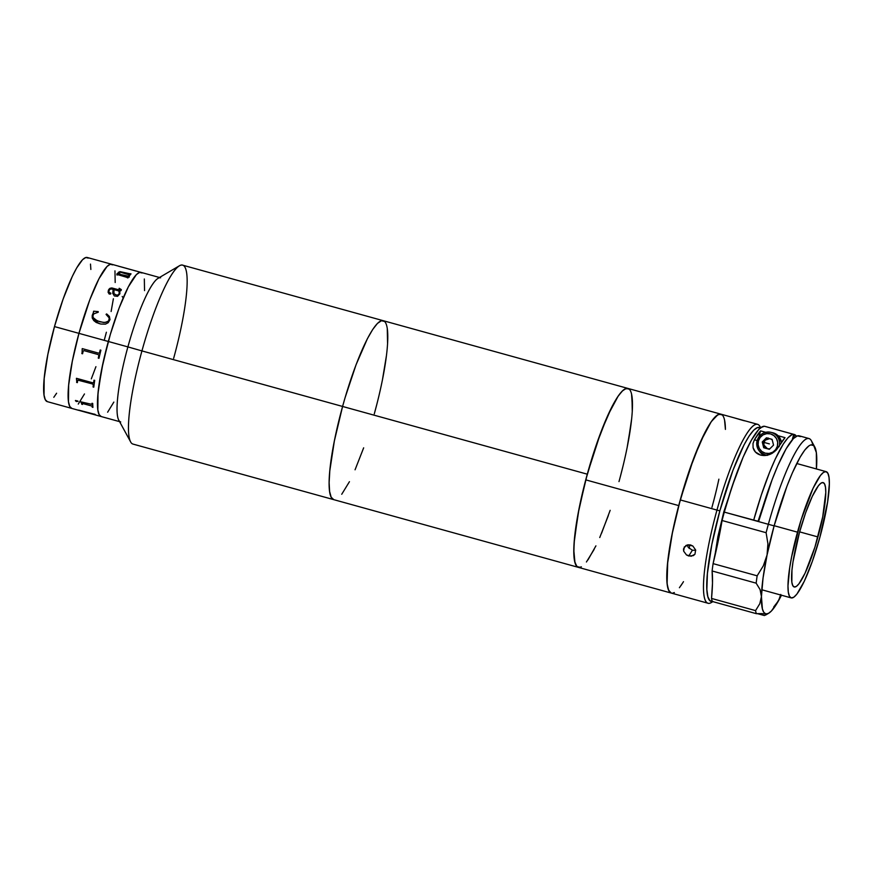 <?xml version="1.0" encoding="UTF-8"?>
<svg xmlns="http://www.w3.org/2000/svg" width="873" height="873" viewBox="0 0 873 873"><rect width="100%" height="100%" fill="white"/><g stroke="black" fill="none" stroke-linecap="round" stroke-linejoin="round"><path stroke-width="1.31" d="M159.486 277.483L141.044 272.387A74.783 13.106 105.5 0 0 108.317 341.474A74.783 13.106 -74.5 0 1 141.044 272.387L136.264 271.067A74.783 13.106 105.5 0 0 135.708 270.979L134.988 270.783A74.783 13.106 -74.5 0 1 135.097 270.783L119.394 266.44A74.783 13.106 105.5 0 0 119.285 266.44L118.575 266.232A74.783 13.106 -74.5 0 1 119.143 266.32L87.213 257.48A74.783 13.106 105.5 0 0 54.486 326.578L78.952 333.355A74.783 13.106 -74.5 0 1 111.679 264.257A74.783 13.106 105.5 0 0 78.952 333.355L54.486 326.578L47.862 354.394L44.185 378.435L44.021 395.033L45.287 399.692L47.404 401.656M53.799 397.313L56.603 393.232M90.857 269.462L90.497 264.093M88.271 258.102L85.772 257.513L82.553 259.696L76.671 267.956L72.273 276.468L63.063 299.21L54.486 326.578A74.783 13.106 105.5 0 0 47.306 401.635L71.782 408.411A74.783 13.106 -74.5 0 1 78.952 333.355L127.895 346.897A74.783 13.106 -74.5 0 1 160.61 277.8M179.369 265.796L158.046 278.334A74.783 13.106 105.5 0 0 127.895 346.897L141.939 350.913A92.833 16.271 -74.5 0 1 179.369 265.796A92.833 16.271 -74.5 0 1 173.651 358.323M628.32 388.561L624.915 388.954L622.885 390.438L618.28 395.906L607.521 415.963L596.106 445.437L585.75 479.866A92.833 16.271 105.5 0 0 578.363 567.363A92.833 16.271 -74.5 0 1 587.278 474.181A92.833 16.271 -74.5 0 1 627.894 388.409A92.833 16.271 105.5 0 0 585.75 479.866L578.035 513.99L574.15 542.613L573.856 553.449L574.674 561.383L576.595 566.108L578.384 567.363L133.023 444.095A92.833 16.271 105.5 0 1 141.939 350.913L127.895 346.897A74.783 13.106 105.5 0 0 118.783 420.175L130.634 441.891A92.833 16.271 -74.5 0 1 141.939 350.913L587.278 474.181L342.587 406.458L345.075 397.706L342.587 406.458A92.833 16.271 105.5 0 0 333.672 499.629A92.833 16.271 -74.5 0 1 342.587 406.458L334.359 440.985L329.798 470.831L329.132 482.518L329.601 491.434L331.173 497.217L333.792 499.662L331.173 497.217L329.601 491.434L329.132 482.518L329.798 470.831L334.359 440.985L342.587 406.458A92.833 16.271 105.5 0 1 383.203 320.686L182.555 265.141A92.833 16.271 105.5 0 0 141.939 350.913L342.587 406.458A92.833 16.271 -74.5 0 1 383.203 320.686A92.833 16.271 -74.5 0 1 374.299 413.857L376.634 405.061L374.299 413.857M363.659 447.827L355.06 469.794L363.659 447.827M349.44 481.689L341.736 494.26L349.44 481.689M345.075 397.706L356.075 364.707L367.435 338.626L372.706 329.481L377.431 323.436L381.425 320.718L383.094 320.653L384.524 321.45L381.425 320.718L377.431 323.436L372.706 329.481L367.435 338.626L356.075 364.707L345.075 397.706M387.285 328.881L387.557 343.318L387.285 328.881M386.335 356.239L382.527 379.319L386.335 356.239M120.714 421.954A74.783 13.106 -74.5 0 1 127.895 346.897L108.317 341.474A74.783 13.106 105.5 0 0 101.137 416.53A74.783 13.106 -74.5 0 1 108.317 341.474L101.694 369.301L98.016 393.33L97.852 409.928L99.118 414.588L101.235 416.563L99.118 414.588L97.852 409.928L97.634 398.306L98.616 387.896L103.101 362.535L110.325 334.424L108.317 341.474L78.952 333.355L72.328 361.171L68.651 385.2L68.487 401.798L69.753 406.458L71.87 408.433M107.63 412.209L113.839 402.082L107.63 412.209M144.547 290.622L144.329 278.989L144.547 290.622M142.103 272.998L139.604 272.42L136.384 274.602L128.342 286.835L119.186 307.842L110.325 334.424L119.186 307.842L128.342 286.835L136.384 274.602L139.604 272.42L142.103 272.998M127.982 268.786A74.783 13.106 105.5 0 0 127.709 268.698L135.708 270.914A74.783 13.106 -74.5 0 1 135.806 270.957L136.002 271.001M120.365 274.406L128.32 276.174A74.783 13.106 -74.5 0 1 128.462 275.977L129.171 276.174A74.783 13.106 105.5 0 0 127.96 277.92L127.24 277.723A74.783 13.106 -74.5 0 1 127.393 277.505L117.746 274.646A74.783 13.106 105.5 0 0 117.495 275.028L116.775 274.831A74.783 13.106 -74.5 0 1 116.993 274.504L117.058 273.587A74.783 13.106 -74.5 0 1 117.124 273.5L119.361 274.122L118.259 272.409L119.994 271.634L130.186 273.827A74.783 13.106 -74.5 0 1 130.328 273.686L131.037 273.882A74.783 13.106 105.5 0 0 129.902 275.235L129.182 275.039A74.783 13.106 -74.5 0 1 129.324 274.864L120.234 272.136L118.968 272.889L120.365 274.406M119.787 293.95L117.539 296.34L114.352 295.947L112.726 293.263L113.294 289.432L111.591 288.996L109.823 289.29L108.907 290.971L109.103 292.433L110.74 293.077L110.631 294.015L109.19 294.026L108.099 292.269L108.427 290.109L109.889 288.341L111.93 287.97L120.114 290.131L120.616 289.345L119.055 288.603A74.783 13.106 -74.5 0 1 119.208 288.276L121.303 289.596L120.987 290.644L119.481 291.146L119.787 293.95M110.009 319.616L108.23 322.694L105.437 324.145L100.722 324.025L96.226 322.486L93.738 320.555L92.232 317.848L93.629 311.203L98.223 311.617L98.223 312.239L93.793 313.844L92.898 315.84L93.258 317.707L97.296 320.904L103.712 322.508L107.63 321.853L108.95 320.391L109.343 318.11L106.07 314.411L106.571 313.931L109.387 316.452L110.009 319.616M78.264 404.079L84.474 393.952M91.316 378.86L95.932 366.671M104.498 339.313L106.386 332.231M111.122 311.497L113.381 298.752M115.181 282.492L114.963 270.859M112.748 264.868L110.238 264.29L107.019 266.472L98.976 278.705L89.821 299.712L78.952 333.355A74.783 13.106 105.5 0 0 71.782 408.411L79.236 410.474A74.783 13.106 -74.5 0 1 78.777 410.288L78.799 410.245A74.729 13.095 105.5 0 0 79.247 410.419L86.733 412.46A74.729 13.095 105.5 0 0 87.093 412.591L87.813 412.787A74.729 13.095 -74.5 0 1 87.442 412.656L95.441 414.664M119.197 292.499L118.772 290.949L114.003 289.629L113.97 293.743L113.686 291.124M122.198 296.493L122.886 297.507M129.324 277.047A74.783 13.106 105.5 0 0 129.226 276.021M136.526 271.154A74.783 13.106 105.5 0 0 135.708 270.979M117.168 274.111L116.982 274.558A74.729 13.095 105.5 0 0 116.796 274.831M119.055 273.915L117.113 273.555A74.729 13.095 105.5 0 0 117.069 273.609M131.005 273.926L130.317 273.729A74.729 13.095 105.5 0 0 130.186 273.882L119.983 271.678L118.226 272.671M129.149 276.217L128.451 276.021A74.729 13.095 105.5 0 0 128.309 276.217L120.354 274.449L119.034 272.496M128.309 276.217L127.251 276.359L128.309 276.217M93.804 311.486L92.222 315.546L92.232 317.859M98.223 311.639L93.629 311.224M93.269 317.717L92.887 316.506M109.3 317.881L108.612 320.969L105.055 322.541L99.795 321.799L95.026 319.605M109.387 316.473L106.997 314.182L106.07 314.433M92.429 318.481L92.418 314.771L92.429 318.492L99.195 323.654M98.256 354.558L84.135 350.651L98.431 354.624L98.824 355.715A74.729 13.095 105.5 0 0 98.278 358.105L98.976 358.301L98.267 358.116A74.783 13.106 -74.5 0 1 98.813 355.726L98.42 354.624L84.124 350.662L98.256 354.558M82.258 348.611A74.729 13.095 105.5 0 0 82.204 348.818L82.127 352.397A74.729 13.095 105.5 0 0 81.855 353.565L82.564 353.751M100.209 349.997A74.729 13.095 105.5 0 0 99.609 352.408L99.271 353.008L99.598 352.408A74.783 13.106 -74.5 0 1 100.199 349.997L100.908 350.193A74.783 13.106 105.5 0 0 98.976 358.312M83.764 350.608L83.11 351.404A74.783 13.106 105.5 0 0 82.564 353.772L81.844 353.576A74.783 13.106 -74.5 0 1 82.117 352.408L82.193 348.829A74.783 13.106 -74.5 0 1 82.248 348.611L98.584 353.139L82.248 348.611M92.025 403.282A74.729 13.095 105.5 0 0 92.058 404.406L80.873 401.842A74.783 13.106 -74.5 0 0 80.883 401.951L81.724 403.741A74.729 13.095 105.5 0 0 81.767 404.221L82.466 404.417M82.389 403.391L92.145 406.087A74.729 13.095 105.5 0 0 92.232 407.124L92.931 407.309M80.894 401.853A74.729 13.095 105.5 0 0 80.894 401.907L81.702 403.784A74.783 13.106 -74.5 0 0 81.756 404.264L82.466 404.461A74.783 13.106 105.5 0 1 82.378 403.435A74.783 13.106 105.5 0 0 82.466 404.461M94.382 414.129A74.729 13.095 105.5 0 0 94.404 414.151L94.404 414.184A74.783 13.106 -74.5 0 1 94.306 414.108L95.015 414.304A74.783 13.106 105.5 0 0 95.43 414.708L87.431 412.711A74.783 13.106 105.5 0 0 87.791 412.842L95.495 414.97A74.783 13.106 -74.5 0 1 95.397 414.926L96.106 415.122A74.783 13.106 105.5 0 0 96.925 415.297M78.69 410.114L94.306 414.195M87.529 412.689L89.657 413.278M87.518 412.743L86.809 412.547M96.106 415.122A74.783 13.106 105.5 0 0 96.368 415.21L119.579 421.637M75.449 400.478L77.904 401.067L76.464 401.569L75.46 400.783L78.035 401.438M92.036 404.45A74.783 13.106 -74.5 0 1 92.003 403.271L92.713 403.468A74.783 13.106 105.5 0 0 92.931 407.364L92.222 407.167A74.783 13.106 -74.5 0 1 92.134 406.131L82.378 403.435M76.638 382.429A74.783 13.106 -74.5 0 1 76.759 381.49L76.42 378.478A74.783 13.106 -74.5 0 1 76.453 378.304L92.964 382.865L93.695 382.243A74.783 13.106 -74.5 0 1 94 380.181L94.71 380.377A74.783 13.106 105.5 0 0 93.771 387.165L93.062 386.968A74.783 13.106 -74.5 0 1 93.302 385.015L92.8 384.076L78.505 380.115L77.599 380.693A74.783 13.106 105.5 0 0 77.359 382.625L76.638 382.429M98.584 353.139L99.26 353.019M76.42 378.478L76.759 381.49L76.42 378.478M76.464 378.304A74.729 13.095 105.5 0 0 76.442 378.456L76.78 381.457A74.729 13.095 105.5 0 0 76.66 382.396L77.359 382.592M94.011 380.192A74.729 13.095 105.5 0 0 93.706 382.221L93.444 382.723M77.85 380.137L92.636 383.989L93.324 384.993A74.729 13.095 105.5 0 0 93.073 386.946L93.771 387.132M78.505 380.115L77.599 380.693L78.515 380.082M79.607 410.55A74.783 13.106 105.5 0 0 79.792 410.616L87.082 412.645A74.783 13.106 -74.5 0 1 86.711 412.503L79.53 410.496M113.283 289.465L112.846 291.331M110.882 293.612L109.103 292.466L108.907 291.004M120.703 289.596L120.114 290.174L111.198 287.992L108.994 289.17L108.099 292.302M121.325 289.967L119.208 288.319A74.729 13.095 105.5 0 0 119.066 288.603M119.896 293.59L119.776 291.178M113.992 293.732L116.764 295.205L118.532 294.67L119.197 293.252L118.532 294.703L116.764 295.238L113.992 293.764M120.136 266.614A74.783 13.106 105.5 0 0 120.016 266.571L127 268.491A74.783 13.106 -74.5 0 1 127.272 268.589M670.922 592.942L668.489 589.897L667.103 583.535L667.703 561.972L672.625 531.515L678.725 505.598L585.75 479.866L678.725 505.598A92.833 16.271 -74.5 0 1 720.88 414.151A92.833 16.271 -74.5 0 1 725.419 429.407L724.961 422.346M718.883 479.168A92.833 16.271 -74.5 0 1 713.503 501.648L715.729 492.874M683.494 581.669L680.962 585.608M674.338 592.549L672.516 593.182M383.203 320.686L720.88 414.151A92.833 16.271 105.5 0 0 680.263 499.923A92.833 16.271 105.5 0 0 671.348 593.094A92.833 16.271 -74.5 0 1 678.725 505.598L689.081 471.18L700.506 441.694L711.266 421.637L717.901 414.686L721.305 414.304M724.568 420.12L725.419 429.407M579.53 567.439L581.353 566.817M587.987 559.866L595.921 545.854M601.595 533.174L610.162 510.323M620.517 475.905L622.744 467.131M628.222 441.782L631.539 419.542M632.401 407.396L631.583 394.389M689.768 544.796A72.208 12.648 105.5 0 0 689.244 548.484A72.208 12.648 -74.5 0 1 689.768 544.796M760.656 427.748L759.979 426.504A92.833 16.271 105.5 0 0 716.962 510.083L719.854 510.858A90.257 15.812 -74.5 0 1 760.35 427.977M722.2 414.915L719.09 414.184L715.107 416.901L710.382 422.947L705.111 432.091L693.751 458.172L680.263 499.923L716.962 510.083A92.833 16.271 -74.5 0 1 757.589 424.311A92.833 16.271 -74.5 0 1 760.569 427.814M746.404 421.233L734.128 417.829M746.459 421.233L734.226 417.851L744.614 420.841M687.16 544.959L688.306 547.458L692.398 550.208L688.764 556.003L686.484 554.944L683.635 551.114L683.515 548.899L685.992 545.439L690.63 544.981L692.889 546.062L695.65 550.023L694.941 554.246L693.337 555.632L688.764 556.003L692.398 550.208L695.716 550.317M684.192 547.131L688.208 544.763L692.889 546.062L695.65 550.023L694.941 554.246L691.176 556.243L686.484 554.944L683.635 551.114L684.345 546.902M734.226 417.851L743.654 420.611M712.663 601.584A92.833 16.271 -74.5 0 1 708.058 603.254A92.833 16.271 -74.5 0 1 716.962 510.083L680.263 499.923L672.035 534.451L667.474 564.296L666.808 575.984L667.267 584.899L668.838 590.683L671.457 593.127M679.401 587.725L683.09 582.346M711.964 507.322L714.31 498.527M712.925 601.41L709.902 600.7L707.85 596.685L706.857 589.504L707.414 573.441L711.855 544.436L719.854 510.858L732.971 470.263L744.014 444.914L749.132 436.02L753.726 430.149L757.611 427.508L760.634 428.217M735.633 476.32L723.815 511.785L717.868 536.731L714.714 556.865M712.423 601.519A90.257 15.812 -74.5 0 1 719.854 510.858L716.962 510.083A92.833 16.271 105.5 0 0 711.233 602.599L712.87 601.639M817.925 536.939A54.159 9.494 -74.5 0 1 794.223 586.972A54.159 9.494 -74.5 0 1 799.428 532.617L792.99 561.994L791.964 570.167L791.844 582.182L792.76 585.565L794.288 586.983L796.372 586.405L798.926 583.841L805.048 573.223L814.935 547.076L822.715 516.794L825.771 492.568L825.498 487.363L824.581 483.991L823.053 482.573L820.969 483.151L818.416 485.715L812.305 496.333L805.626 512.8L799.428 532.617A54.159 9.494 -74.5 0 1 823.119 482.583A54.159 9.494 -74.5 0 1 817.925 536.939L799.635 531.875L817.925 536.939M758.637 521.334L758.091 521.181L758.637 521.334M724.383 511.851L723.837 511.698L724.383 511.851M774.165 525.71L797.486 532.17A65.497 11.48 -74.5 0 1 826.142 471.649A65.497 11.48 -74.5 0 1 819.856 537.386A65.497 11.48 -74.5 0 1 791.2 597.907A65.497 11.48 -74.5 0 1 797.486 532.17L774.165 525.71M819.856 537.386L812.348 561.35L804.284 581.276L796.885 594.12L793.797 597.219L791.276 597.929L789.432 596.204L788.319 592.123L787.992 585.838L789.705 567.69L791.68 556.527L801.098 519.893L813.058 488.28L820.467 475.436L823.555 472.337L826.065 471.627L827.91 473.352L829.023 477.433L829.35 483.718L827.637 501.866L819.856 537.386M808.965 438.53L799.177 435.823A92.833 16.271 105.5 0 0 758.561 521.596L768.349 524.302A92.833 16.271 -74.5 0 1 808.965 438.53A92.833 16.271 -74.5 0 1 812.752 444.946M765.239 426.45L794.605 434.579A92.833 16.271 -74.5 0 1 796.427 436.238L794.605 434.579L765.228 426.482M769.593 486.567L758.07 521.268L724.306 512.113L732 486.73L743.185 456.994L751.38 440.167L758.637 429.625L760.743 427.672L764.366 426.242L793.721 434.372L764.366 426.242A92.833 16.271 105.5 0 0 724.306 512.113A92.833 16.271 105.5 0 0 722.069 520.515L766.112 532.705A92.833 16.271 -74.5 0 1 768.349 524.302L724.306 512.113A92.833 16.271 105.5 0 0 722.069 520.515L766.112 532.705L767.913 543.715L767.061 554.988A87.682 15.365 -74.5 0 1 774.122 525.862A87.682 15.365 -74.5 0 1 814.749 446.932A87.682 15.365 -74.5 0 1 816.419 468.954L816.342 452.596L813.734 445.579L810.799 444.892L809.009 445.776L804.873 449.922L800.137 457.136L792.291 473.035L786.868 486.436L774.122 525.862L768.349 524.302L774.122 525.862L767.061 554.988L763.34 565.802L757.153 575.82L713.099 563.631A128.942 22.589 105.5 0 0 722.069 520.515L713.099 563.631A92.833 16.271 105.5 0 0 712.106 570.975L756.16 583.164L760.099 589.613L761.442 596.597L759.816 603.68L755.571 610.62L711.528 598.431A92.833 16.271 105.5 0 0 712.303 601.475L756.345 613.675A92.833 16.271 -74.5 0 1 755.571 610.62A92.833 16.271 105.5 0 0 756.345 613.675L765.817 613.894A87.682 15.365 -74.5 0 1 761.442 596.597L763.046 578.046L767.061 554.988L763.34 565.802L757.153 575.82A92.833 16.271 105.5 0 0 756.16 583.164A92.833 16.271 -74.5 0 1 757.153 575.82L713.099 563.631A92.833 16.271 105.5 0 0 712.106 570.975L756.16 583.164L760.099 589.613L761.442 596.597A87.682 15.365 -74.5 0 1 767.061 554.988L767.913 543.715L766.112 532.705A92.833 16.271 105.5 0 1 768.349 524.302A92.833 16.271 105.5 0 1 811.366 440.734L814.749 446.932M773.751 606.931L778.618 600.602L780.757 594.437M800.508 436.587L797.398 435.867L793.404 438.573L786.104 448.82L777.799 465.658L772.059 479.844L758.561 521.596L753.672 520.243A92.833 16.271 -74.5 0 1 793.721 434.372L792.215 439.861L793.721 434.372L792.018 434.667L788.003 437.744L783.299 444.019L775.344 458.882L769.735 471.9L761.365 494.86L753.672 520.243L758.615 521.421M793.546 438.432L794.605 434.579L793.546 438.432M759.51 451.254A12.899 12.691 -76.9 0 0 764.235 455.531M754.381 439.861L757.153 440.505L754.381 439.861L760.569 430.869L758.932 436.816L760.569 430.869L765.708 432.299L760.569 430.869A92.833 16.271 -74.5 0 0 754.381 439.861L753.006 443.495L754.381 439.861M753.083 447.696L753.006 443.495L753.083 447.696C754.097 451.417 756.596 453.873 760.601 455.073L755.418 452.028L753.083 447.696M760.601 455.073L763.875 455.531L770.051 454.331L774.689 451.537L778.858 446.638A92.833 16.271 105.5 0 1 785.034 437.646L778.116 435.736L785.034 437.646L776.392 449.933L772.583 453.043C768.633 455.39 764.65 456.066 760.601 455.073L761.103 455.204M762.249 454.244L760.459 452.509M776.512 603.756L781.466 595.211A87.682 15.365 -74.5 0 1 778.618 600.602L780.036 597.47M765.163 613.774L765.817 613.894A87.682 15.365 -74.5 0 0 768.72 613.239A87.682 15.365 -74.5 0 0 778.618 600.602L771.394 611.024L768.36 613.435L765.817 613.894L763.81 612.377L762.391 608.928L761.442 596.597L759.816 603.68L755.571 610.62L711.528 598.431A128.942 22.589 105.5 0 0 712.106 570.975L712.499 583.055L711.528 598.431A92.833 16.271 105.5 0 0 712.303 601.475L756.345 613.675L762.325 613.588M764.355 615.541L757.458 613.632L764.355 615.541L766.407 614.548L764.355 615.541M766.483 614.177L765.817 613.894L766.407 614.548L765.676 615.007M769.375 443.888L763.973 442.415L769.375 443.888M769.833 448.82L767.498 448.744L763.94 445.088L763.973 442.415L763.94 445.088L763.22 442.207L762.249 441.978L763.7 447.74L769.353 449.3L773.543 445.11L772.092 439.359L766.439 437.788L762.249 441.978L763.7 447.74L769.353 449.3L773.543 445.11L772.092 439.359M758.419 440.92A9.996 9.843 103.1 0 1 770.553 433.914A9.996 9.843 103.1 0 1 777.385 446.168L779.185 446.66L777.385 446.168A9.996 9.843 103.1 0 1 765.239 453.174A9.996 9.843 103.1 0 1 758.419 440.92L757.142 440.559L758.419 440.92L760.154 437.438L763.067 434.874L766.723 433.641L770.553 433.914L773.98 435.649L776.479 438.584L777.668 442.284L777.385 446.168L775.639 449.66L772.725 452.214L769.069 453.447L765.239 453.174L761.813 451.439L759.314 448.504L758.124 444.804L758.419 440.92M779.403 445.688A11.6 11.425 -76.9 0 0 770.903 432.331A11.6 11.425 -76.9 0 0 757.164 440.559A11.6 11.425 103.1 0 1 770.815 432.31A11.6 11.425 103.1 0 1 779.403 445.688M781.433 442.447A11.6 11.425 -76.9 0 0 772.736 432.757L778.781 436.445L781.455 442.589M769.386 449.268L764.672 447.958L763.22 442.207L767.378 438.05M768.12 437.951L766.93 438.497M764.061 446.103L765.283 448.286M767.323 455.182A11.6 11.425 103.1 0 1 765.534 454.909L767.465 455.357M772.736 432.757L770.815 432.31C764.071 431.404 759.51 434.154 757.142 440.559A11.6 11.425 -76.9 0 0 765.435 454.888M766.439 437.788L762.249 441.978L763.22 442.207L765.315 440.112L763.973 442.415L765.315 440.112L769.615 438.672M770.837 439.01L772.223 439.883M627.894 388.409A92.833 16.271 -74.5 0 1 618.99 481.59M608.35 515.55L599.751 537.528M594.131 549.423L586.427 561.994M580.152 567.319L577.042 566.599L574.936 562.463L573.823 550.252L574.489 538.554L579.05 508.719L587.278 474.181L600.766 432.43L612.126 406.349L617.397 397.204L622.122 391.159L626.116 388.452L629.215 389.172M631.976 396.615L632.248 411.041M631.026 423.962L627.218 447.052M135.784 270.979L135.064 270.783M578.363 567.363L708.058 603.254M720.88 414.151L734.368 417.883M757.589 424.311L746.535 421.255M796.733 463.508L826.142 471.649M761.78 589.766L791.2 597.907M768.72 613.239L766.068 614.799M757.142 440.559C755.909 447.718 758.702 452.498 765.534 454.909"/></g></svg>
